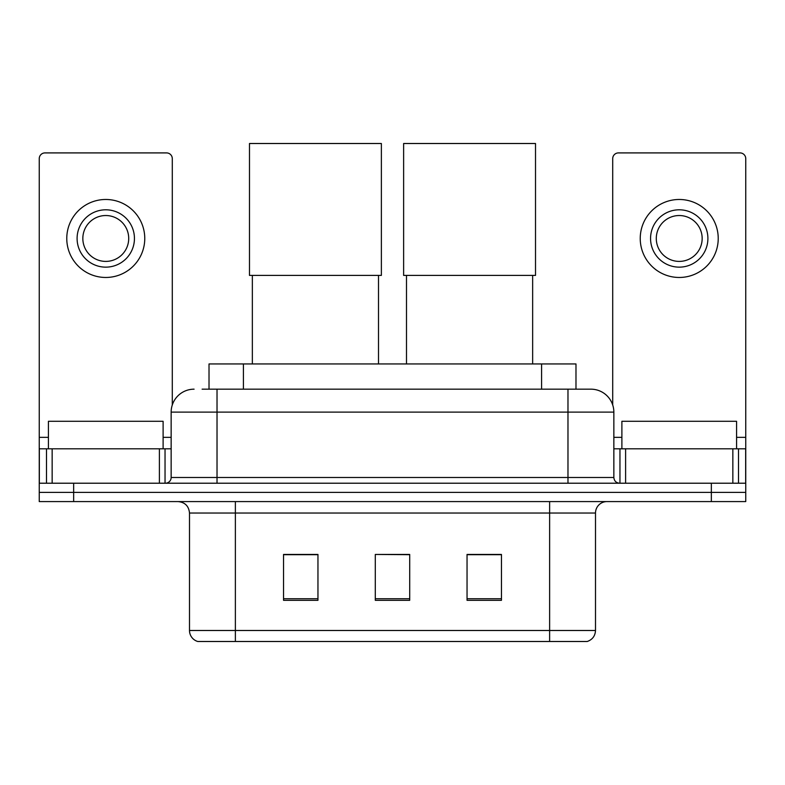 <?xml version="1.0" encoding="UTF-8"?>
<svg xmlns="http://www.w3.org/2000/svg" width="785" height="785" viewBox="0 0 785 785"><rect width="100%" height="100%" fill="white"/><g stroke="black" fill="none" stroke-linecap="round" stroke-linejoin="round"><path stroke-width="1.18" d="M209.016 389.174L209.016 363.946L575.984 363.946L575.984 389.174M202.638 389.174L590.565 389.174M202.118 389.174L217.023 389.174L217.023 412.115L171.15 412.115L171.15 477.486A5.73 5.73 0 0 1 165.409 483.217M194.081 389.174A22.942 22.942 0 0 0 171.15 412.115M590.919 389.174A22.942 22.942 0 0 1 613.85 412.115L613.85 477.486C614.194 480.969 616.107 482.883 619.591 483.217M73.653 483.217L39.25 483.217L39.25 492.401L73.653 492.401L39.25 492.401L39.25 501.576L73.653 501.576L73.653 492.401L711.347 492.401L73.653 492.401L73.653 483.217L711.347 483.217L711.347 492.401L745.75 492.401L711.347 492.401L711.347 501.576L73.653 501.576M711.347 501.576L745.75 501.576L745.75 448.814L745.75 483.217L711.347 483.217M595.501 630.483C595.187 635.978 592.43 639.647 587.249 641.492L549.628 641.492L549.628 630.483L595.501 630.483L595.501 513.037A11.471 11.471 0 0 1 606.972 501.576M189.499 630.483L235.372 630.483L235.372 641.492L549.628 641.492L197.751 641.492A11.471 11.471 0 0 1 189.499 630.483L189.499 513.037C188.812 506.08 184.995 502.253 178.028 501.576M501.458 600.319L501.458 554.445L467.046 554.445L467.046 600.319L501.458 600.319M317.954 600.319L317.954 554.445L283.542 554.445L283.542 600.319L317.954 600.319M409.701 600.319L409.701 554.445L375.299 554.445L375.299 600.319L409.701 600.319M375.299 554.445L409.701 554.681L375.299 554.445M317.954 554.681L283.542 554.681M501.458 554.681L467.046 554.681M163.113 448.814L163.113 421.29L48.425 421.29L48.425 448.814M159.394 483.217L159.394 448.814L52.153 448.814L52.153 483.217M172.288 404.952L172.288 158.649A5.73 5.73 0 0 0 166.557 152.908L44.98 152.908A5.73 5.73 0 0 0 39.25 158.649L39.25 448.814L52.153 448.814M159.394 448.814L171.15 448.814M39.25 483.217L39.25 448.814M105.769 209.801A28.672 28.672 0 0 0 77.097 238.473A28.672 28.672 0 0 0 105.769 267.145A28.672 28.672 0 0 0 134.441 238.473A28.672 28.672 0 0 0 105.769 209.801M105.769 215.532A22.942 22.942 0 0 0 82.837 238.473A22.942 22.942 0 0 0 105.769 261.405A22.942 22.942 0 0 0 128.711 238.473A22.942 22.942 0 0 0 105.769 215.532M105.769 277.468A38.995 38.995 0 0 0 144.764 238.473A38.995 38.995 0 0 0 105.769 199.478A38.995 38.995 0 0 0 66.774 238.473A38.995 38.995 0 0 0 105.769 277.468M252.348 275.398L252.348 363.946M378.507 275.398L378.507 363.946M249.483 143.508L381.373 143.508L381.373 275.398L249.483 275.398L249.483 143.508M406.493 275.398L406.493 363.946M532.652 275.398L532.652 363.946M403.627 143.508L535.517 143.508L535.517 275.398L403.627 275.398L403.627 143.508M732.847 483.217L732.847 448.814L625.606 448.814L625.606 483.217M732.847 448.814L745.75 448.814L745.75 158.649A5.73 5.73 0 0 0 740.019 152.908L618.443 152.908A5.73 5.73 0 0 0 612.712 158.649L612.712 404.952M613.85 448.814L625.606 448.814M679.231 209.801A28.672 28.672 0 0 0 650.559 238.473A28.672 28.672 0 0 0 679.231 267.145A28.672 28.672 0 0 0 707.903 238.473A28.672 28.672 0 0 0 679.231 209.801M679.231 215.532A22.942 22.942 0 0 0 656.289 238.473A22.942 22.942 0 0 0 679.231 261.405A22.942 22.942 0 0 0 702.163 238.473A22.942 22.942 0 0 0 679.231 215.532M679.231 277.468A38.995 38.995 0 0 0 718.226 238.473A38.995 38.995 0 0 0 679.231 199.478A38.995 38.995 0 0 0 640.236 238.473A38.995 38.995 0 0 0 679.231 277.468M736.575 448.814L736.575 421.29L621.887 421.29L621.887 448.814M243.419 389.174L243.419 363.946M541.581 389.174L541.581 363.946M217.023 483.217L217.023 477.486L613.85 477.486M171.15 477.486L217.023 477.486L217.023 412.115L567.977 412.115L567.977 483.217M613.85 412.115L567.977 412.115L567.977 389.174M549.628 501.576L549.628 513.037L189.499 513.037M595.501 513.037L549.628 513.037L549.628 630.483L235.372 630.483L235.372 501.576M409.701 598.729L375.299 598.729M317.954 598.729L283.542 598.729M501.458 598.729L467.046 598.729M171.15 437.343L163.113 437.343M48.425 437.343L39.25 437.343M165.036 448.814L165.036 483.217M39.338 448.814L39.338 483.217M46.501 483.217L46.501 448.814M745.75 437.343L736.575 437.343M621.887 437.343L613.85 437.343M745.662 483.217L745.662 448.814M738.499 448.814L738.499 483.217M619.964 483.217L619.964 448.814"/></g></svg>
